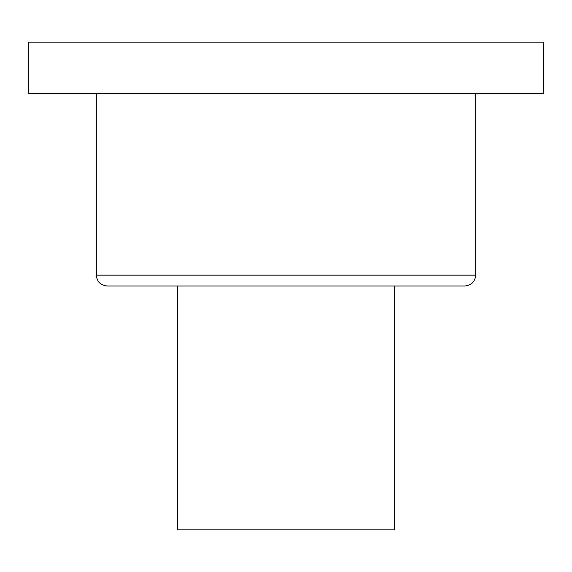 <?xml version="1.0" encoding="UTF-8"?>
<svg xmlns="http://www.w3.org/2000/svg" width="572" height="572" viewBox="0 0 572 572"><rect width="100%" height="100%" fill="white"/><g stroke="black" fill="none" stroke-linecap="round" stroke-linejoin="round"><path stroke-width="0.86" d="M543.4 42.149L28.6 42.149L28.6 93.629L543.4 93.629L543.4 42.149M394.38 286L394.38 529.851L177.62 529.851L177.62 286M464.829 286L107.171 286C100.529 285.299 96.918 281.681 96.339 275.161L475.661 275.161C475.082 281.681 471.471 285.299 464.829 286M475.661 93.629L475.661 275.161M96.339 93.629L96.339 275.161"/></g></svg>
